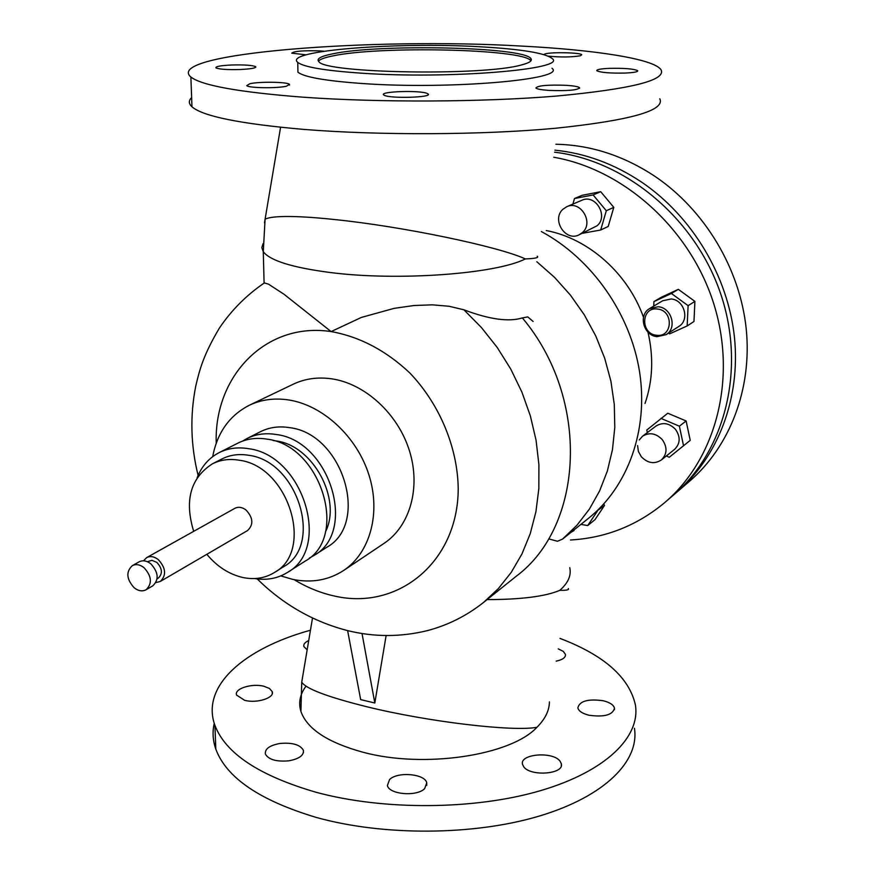 <?xml version="1.0" encoding="UTF-8"?>
<svg xmlns="http://www.w3.org/2000/svg" width="875" height="875" viewBox="0 0 875 875"><rect width="100%" height="100%" fill="white"/><g stroke="black" fill="none" stroke-linecap="round" stroke-linejoin="round"><path stroke-width="1.31" d="M347.616 630.623L360.664 699.617L374.817 703.008L362.031 633.533M374.817 703.008L386.116 635.589M147.372 561.706L151.955 560.328L156.855 562.417C162.356 568.455 162.838 573.694 158.287 578.112L157.128 578.791M132.3 565.655L139.136 561.827C142.789 560.022 146.672 560.667 150.773 563.773C158.495 572.261 159.184 579.6 152.83 585.812L146.07 589.761C142.352 591.664 138.403 591.019 134.225 587.825C126.459 579.239 125.814 571.845 132.3 565.655C135.964 563.839 139.858 564.495 143.97 567.623C151.736 576.155 152.425 583.538 146.07 589.761M143.5 560.809L146.65 557.627C150.292 555.822 154.164 556.467 158.244 559.552C165.933 567.984 166.611 575.291 160.267 581.481L155.925 582.564M146.65 557.627L234.861 508.32C238.394 506.559 242.091 507.106 245.963 509.95C253.203 517.748 253.739 524.617 247.559 530.545L160.267 581.481M193.692 531.333C184.286 500.467 190.509 477.98 212.384 463.848C220.489 459.758 229.458 458.555 239.269 460.228C288.663 466.287 314.65 550.911 274.444 572.491C265.081 578.222 254.581 579.906 242.922 577.522C229.163 574.361 217.131 566.628 206.828 554.312M212.384 463.848L221.977 458.938C230.048 454.869 238.962 453.655 248.73 455.295C297.872 461.234 323.597 545.223 283.544 566.737L274.444 572.491M197.094 477.859C201.578 466.375 208.906 457.975 219.1 452.648C227.981 448.219 237.803 446.895 248.544 448.689C303.089 455.153 331.811 548.373 287.492 572.414C277.736 578.484 266.777 580.53 254.603 578.55M219.1 452.648L237.869 443.144C246.695 438.736 256.419 437.413 267.05 439.141C321.048 445.353 349.18 537.184 305.222 561.072L287.492 572.414M273.088 440.519L276.259 440.956C313.141 445.616 342.147 499.483 325.369 532.066M242.605 441.087L247.045 438.495C255.839 434.109 265.519 432.775 276.095 434.481C329.809 440.573 357.667 531.716 313.884 555.527L309.4 558.031M247.045 438.495L260.553 431.659C269.292 427.295 278.906 425.95 289.406 427.623C342.716 433.541 370.147 523.677 326.637 547.367L313.884 555.527M212.68 456.641C217.306 432.567 229.523 415.439 249.32 405.256C261.319 399.569 274.477 397.808 288.794 399.973C323.006 405.278 356.858 436.614 368.933 474.895C381.117 513.166 370.059 552.923 343.667 570.456C328.573 580.212 311.609 583.188 292.764 579.392L280.798 575.903M249.32 405.256L293.234 384.202C305.003 378.623 317.866 376.841 331.811 378.842C365.159 383.742 397.928 413.787 409.423 450.691C421.028 487.594 409.992 526.138 384.125 543.32L343.667 570.456M533.094 321.453L527.767 316.892L522.375 317.92C508.78 322.109 489.289 319.397 463.881 309.794L449.006 306.25L432.305 304.839L413.941 305.517L394.122 308.361L361.43 317.406L331.122 331.581L283.916 294.186L268.494 284.156L264.688 283.008L263.473 283.5M537.195 256.266C539.153 257.666 535.205 258.552 525.328 258.923C498.531 246.488 402.391 226.395 334.348 219.516C313.545 217.262 275.198 214.167 265.092 219.177L264.502 222.884M549.413 701.881C549.325 710.577 545.169 719.042 536.955 727.278C513.22 731.894 428.017 721.853 366.712 706.727C327.556 696.959 305.9 688.778 301.733 682.183L302.258 679M568.302 588.547C569.439 589.848 566.606 590.45 559.77 590.362C545.398 596.455 521.161 599.539 487.069 599.616M549.347 539.055L557.473 541.264L562.592 539.055L568.039 534.712M306.009 686.186C299.983 694.291 298.288 702.712 300.913 711.452C307.081 728.952 327.753 742.536 362.928 752.216C423.817 768.764 510.847 755.584 536.955 727.278M310.45 630.219C244.191 648.452 200.605 686.044 214.922 725.342C225.531 753.386 259.186 775.677 315.908 792.225C383.556 810.611 474.666 809.977 540.345 790.705C606.156 771.389 640.609 736.805 635.392 704.911C629.169 677.337 604.034 655.167 559.989 638.4M560.066 761.206C552.978 751.122 519.345 753.889 522.528 764.334L523.633 766.642C530.283 776.847 564.495 774.211 561.334 763.777L560.066 761.206M424.659 788.616L426.738 782.873C425.163 773.817 397.698 771.356 389.616 779.483L387.395 785.477C389.003 794.5 416.894 796.884 424.659 788.616M603.116 700.722C587.934 698.677 579.513 701.072 577.85 707.886C578.714 711.134 582.444 713.584 589.05 715.247C604.286 717.325 612.763 714.962 614.48 708.181C613.616 704.856 609.82 702.373 603.116 700.722M556.205 661.139C562.625 659.772 565.709 657.541 565.469 654.434L563.259 651.361L558.25 648.889M308.722 640.566C304.938 642.283 303.319 644.273 303.877 646.548L307.158 649.852M244.628 700.306C256.78 703.675 274.969 697.823 272.191 691.578L269.478 688.483L263.998 686.295C251.923 683.014 233.789 688.767 236.6 695.122L244.628 700.306M288.848 760.812C299.239 758.844 304.073 755.322 303.363 750.225C300.114 744.658 292.327 742.405 280 743.466C269.533 745.391 264.666 748.945 265.409 754.141C268.68 759.664 276.5 761.884 288.848 760.812M659.805 98.766C665.339 110.534 630.634 120.356 555.702 128.242C482.234 135.067 379.258 135.537 303.494 129.38C240.067 123.812 202.902 116.287 191.975 106.805C188.617 103.688 188.508 100.614 191.636 97.595M214.244 723.308C212.275 731.806 212.8 740.414 215.808 749.109C226.395 777.777 259.919 800.559 316.378 817.458C383.72 836.248 474.37 835.614 539.766 815.927C605.27 796.206 639.603 760.867 634.452 728.263M546.263 230.552C588.361 238.438 627.9 273.306 643.497 317.297M647.959 332.084C653.767 357.098 652.783 380.887 645.017 403.452M302.892 97.18C239.148 92.225 201.808 85.509 190.87 77.033C162.859 53.178 372.958 37.22 522.802 46.145C595.591 49.962 653.516 58.833 660.975 69.661C666.597 80.183 631.75 88.977 556.445 96.064C482.606 102.2 379.05 102.659 302.892 97.18M240.002 69.53C251.027 68.983 256.255 68.031 255.708 66.686C252.547 65.242 244.562 64.684 231.744 64.991C220.675 65.527 215.403 66.478 215.939 67.856C219.1 69.289 227.117 69.847 240.002 69.53M286.464 86.209L289.45 84.339C287.547 81.911 259.569 81.473 249.911 83.705L246.728 85.641C248.598 88.069 277.145 88.484 286.464 86.209M324.177 51.22L319.988 50.881C303.155 50.422 293.748 51.177 291.769 53.167L306.097 54.83M548.384 56.153C560.897 57.345 571.539 57.214 580.311 55.781L581.755 54.764C580.956 52.62 552.169 51.909 545.289 53.845L543.703 54.545M609.23 68.359C600.611 68.775 596.466 69.562 596.783 70.722C600.578 72.581 610.105 73.358 625.362 73.052C633.916 72.625 638.028 71.848 637.711 70.711C633.905 68.83 624.411 68.053 609.23 68.359M566.409 85.323C547.783 84.667 537.611 85.564 535.883 88.025C537.053 89.086 541.362 89.873 548.8 90.398C567.547 91.066 577.795 90.18 579.556 87.741C578.364 86.647 573.978 85.848 566.409 85.323M427.252 93.472C420.361 90.092 379.05 91.416 383.688 94.894L384.377 95.32C390.677 98.766 432.841 97.453 428.094 93.986L427.252 93.472M570.522 539.995C605.959 537.95 637.47 525.394 665.055 502.316C715.794 459.036 737.352 378.82 713.825 303.953C690.397 229.097 624.127 169.466 553.744 157.237M653.745 306.108L653.931 301.623L660.986 297.434L678.322 289.341L694.914 301.394L693.962 321.508L687.159 325.938L669.627 333.867L668.544 333.069M572.906 204.094L574.481 198.538L582.192 195.289L600.72 191.702L613.802 207.364L608.202 226.461L600.698 229.994L582.28 233.33M603.838 504.098L604.505 505.477L594.923 519.728L587.694 525.58L581.58 524.486M647.347 432.589L646.789 430.03L667.789 413.23L686.12 420.962L690.233 440.344L669.255 457.264L666.312 455.995M551.983 68.25C567.481 79.483 449.127 89.841 361.922 83.486C325.336 80.85 304.008 77.088 297.938 72.198L297.861 68.195M665.055 502.316L673.619 494.955C725.156 451.052 746.211 368.944 720.639 293.683C695.198 218.411 625.888 160.595 554.575 152.206M653.931 301.623L671.388 293.486L678.322 289.341M671.388 293.486L688.111 305.659L694.914 301.394M688.111 305.659L687.159 325.938M574.481 198.538L593.119 194.939L600.72 191.702M593.119 194.939L606.309 210.744L613.802 207.364M606.309 210.744L600.698 229.994M597.122 510.836L604.505 505.477M597.319 511.241L587.694 525.58M660.92 418.37L679.383 426.191L686.12 420.962M679.383 426.191L683.539 445.747L690.233 440.344M683.539 445.747L669.255 457.264M480.462 46.802C521.489 49.153 545.398 53.069 552.202 58.559C567.744 69.333 449.181 79.297 361.823 73.205C325.183 70.689 303.822 67.08 297.752 62.387C282.581 50.608 397.152 41.792 480.462 46.802M649.698 308.536L662.681 300.759L671.147 298.977C684.392 299.873 689.981 320.053 678.803 326.452L666.083 334.655C677.392 328.191 671.683 307.683 658.273 306.753L649.698 308.536C638.006 314.77 643.475 335.595 657.038 336.656L666.083 334.655M566.803 206.697L581.798 200.298C595.339 193.637 608.814 215.95 597.144 225.728L579.064 234.839L582.411 232.564C594.212 222.655 580.508 199.948 566.803 206.697L562.986 209.213C551.173 219.395 565.381 242.047 579.064 234.839M590.373 516.786L576.22 528.15M642.534 436.209L656.02 426.048C662.812 421.947 669.309 423.062 675.5 429.363C680.652 436.909 680.345 443.592 674.559 449.389L661.369 459.966C667.22 454.092 667.527 447.311 662.277 439.633C655.987 433.212 649.403 432.064 642.534 436.209L639.253 439.972M332.566 53.867C320.655 56.262 316.105 58.866 318.894 61.688C324.92 73.314 483.875 76.081 521.555 64.914C529.605 62.836 532.689 60.692 530.819 58.505C523.195 46.802 378.919 43.75 332.566 53.867M571.178 532.197L574.011 530.556M637.602 445.583L638.367 451.423L641.32 456.739C647.73 463.291 654.413 464.363 661.369 459.966M530.917 60.845L530.775 60.659C523.163 48.847 378.93 45.763 332.587 55.967C324.636 57.575 319.911 59.314 318.434 61.195M554.914 150.172C585.462 153.245 614.447 163.953 641.889 182.317C692.355 216.639 727.989 276.227 734.442 337.236C740.698 398.3 717.981 456.761 677.359 491.728L675.478 493.325M656.425 335.234C672.755 337.991 673.991 310.406 657.508 309.05C641.156 306.502 640.128 333.823 656.425 335.234M555.909 144.255C590.68 144.944 623.777 155.695 655.189 176.509C704.933 210.219 739.966 268.8 746.222 328.858C752.281 388.97 729.772 446.622 689.587 481.217L677.359 491.728M216.223 443.242C213.894 376.272 265.792 321.606 331.122 331.581C359.756 336.711 386.039 350.547 409.97 373.111C439.797 404.469 457.713 447.683 458.227 488.961C457.866 562.428 397.873 610.466 334.994 596.159C320.852 593.108 307.234 587.606 294.142 579.666M463.881 309.794L481.512 327.622L497.262 347.528L510.803 369.162L521.916 392.12L530.381 415.975L536.08 440.3L538.902 464.658L538.836 488.6L535.927 511.722L530.261 533.608L521.97 553.93L511.252 572.359L498.334 588.634L483.459 602.514C466.517 615.891 447.759 625.275 427.175 630.667C400.684 637.12 374.248 637.12 347.867 630.678C313.469 621.808 283.259 604.559 257.228 578.933M522.375 317.92C590.527 398.945 584.117 526.05 516.053 576.384L483.459 602.514M263.025 243.688L261.844 247.68L263.277 251.694C270.036 260.641 292.359 267.586 330.258 272.519C397.786 281.247 495.895 273.984 525.328 258.923M536.834 261.745L554.509 277.331L570.434 295.127L584.281 314.803L595.777 335.989L604.702 358.269L610.914 381.227L614.283 404.414L614.797 427.394L612.456 449.728L607.348 471.034L599.605 490.93L589.411 509.086L576.986 525.208L562.592 539.055M569.767 567.7C571.452 575.477 568.127 583.034 559.77 590.362M541.33 231.536C591.752 258.606 630.492 313.775 639.592 372.017C648.583 430.314 627.791 486.839 588.634 518.197L567.809 534.898M198.1 475.398C190.684 445.441 189.908 415.669 195.748 386.116C199.62 369.72 203.175 355.469 219.319 328.191C231.284 310.428 246.192 295.4 264.042 283.139M264.097 283.117L263.277 251.694L265.092 219.177L280.58 127.269M312.506 618.002L301.733 682.183L300.913 711.452M215.808 749.109L214.922 725.342M561.334 763.777L561.28 765.756M426.738 782.873L426.738 785.4M614.48 708.181L614.425 709.658M565.469 654.434L565.425 655.725M272.191 691.578L272.245 693.623M303.363 750.225L303.417 752.741M190.87 77.033L191.975 106.805M255.719 67.298L255.708 66.686M289.461 85.105L289.45 84.339M579.534 88.342L579.556 87.741M428.094 94.763L428.094 93.986M297.752 62.387L297.938 72.198M530.775 60.659L530.819 58.505"/></g></svg>
